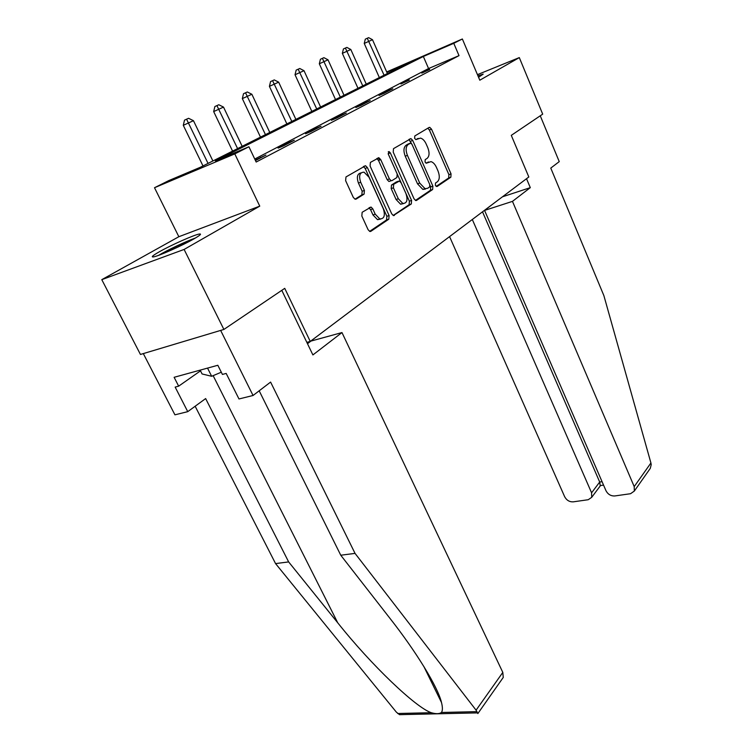 <?xml version="1.0" encoding="UTF-8"?>
<svg xmlns="http://www.w3.org/2000/svg" width="753" height="753" viewBox="0 0 753 753"><rect width="100%" height="100%" fill="white"/><g stroke="black" fill="none" stroke-linecap="round" stroke-linejoin="round"><path stroke-width="1.13" d="M435.366 185.398L437.06 186.528L450.849 177.2L451.047 173.877L431.525 129.177L429.775 127.351L429.106 127.455L414.79 135.973L414.621 138.336L415.863 139.616L420.513 138.1C422.753 138.74 424.617 140.67 426.123 143.908L427.789 147.682C429.681 152.727 429.436 156.313 427.055 158.441L425.2 159.608L425.04 161.98L426.236 163.222L430.989 161.622C433.135 162.272 434.933 164.154 436.382 167.26L438.03 171.016C439.903 176.014 439.667 179.609 437.333 181.802L435.516 183.017L435.366 185.398M193.879 238.908C200.119 235.312 201.945 233.684 199.357 234.032C194.519 234.691 171.326 244.97 159.438 251.728C152.746 255.521 150.769 257.253 153.49 256.895C158.328 256.246 182.367 245.544 193.879 238.908M478.56 77.267L483.2 74.123L477.939 75.808M362.155 212.28L361.826 216.017L368.085 229.674L369.779 231.435L370.871 231.312L388.812 219.179L389.103 215.537L367.398 167.608L365.544 165.726L345.975 176.946L345.618 180.654L353.279 197.371L355.087 199.216L356.122 199.103L364.085 194.114L364.414 190.434L360.687 182.254C358.597 175.618 359.727 172.258 364.076 172.183L368.989 177.171L383.324 208.797C385.404 215.546 384.228 218.916 379.776 218.897L375.21 214.153L372.801 208.863L371.06 207.066L362.155 212.28M223.886 329.447L140.444 354.456L101.787 279.655L184.108 249.441L223.886 329.447L284.738 288.352L310.255 341.438L528.822 176.974L511.287 135.361L542.697 114.145L519.306 57.595L479.802 80.204L462.361 38.987L453.777 43.316L459.01 55.637L256.171 162.036L248.923 146.76L234.795 153.894L154.506 187.723L168.926 180.532L200.26 167.307L409.528 62.452L386.835 72.269M184.108 249.441L259.757 206.143L234.795 153.894M414.028 198.773L415.694 200.514L416.569 200.392L432.646 189.511L432.871 186.104L412.719 140.444L410.931 138.608L393.499 148.652L393.217 152.134L414.028 198.773M411.317 203.95L393.377 215.546L391.692 213.796L370.081 165.999L370.401 162.403L378.9 157.754L380.726 159.617L389.395 178.894L391.155 180.711L392.04 180.598L396.906 177.51L397.189 173.99L388.284 154.092L389.047 151.569L390.327 152.868L411.571 200.42L411.317 203.95L409.114 204.703L393.17 215.471M519.306 57.595L477.449 74.651M306.848 342.37L310.255 341.438M459.01 55.637L428.561 68.542L254.749 159.043M429.502 69.078L421.774 73.116L429.681 69.492M409.086 79.743L400.944 83.988L409.265 80.166M387.579 90.962L379.004 95.443L384.246 93.24L392.802 88.769L387.579 90.962L387.767 91.395M364.904 102.803L355.849 107.528L361.167 105.298L370.194 100.582L364.904 102.803L365.101 103.246M340.968 115.294L331.395 120.292L336.779 118.052L346.324 113.063L340.968 115.294L341.175 115.755M315.648 128.509L305.52 133.799L310.961 131.54L321.07 126.259L315.648 128.509L315.865 128.979M288.841 142.505L278.102 148.115L283.599 145.837L294.319 140.237L288.841 142.505L289.067 142.985M255.465 160.549L265.931 155.08L255.229 160.05M259.757 206.143L178.847 236.715L101.787 279.655M178.847 236.715L154.506 187.723M386.694 71.94L462.361 38.987M453.777 43.316L423.346 56.484L215.377 160.916L248.923 146.76M428.561 68.542L423.346 56.484M378.42 157.716L379.484 160.088M260.397 157.358L260.623 157.848M427.6 162.337L428.608 161.97M425.925 163.09L426.443 162.761M417.021 138.891L418.244 138.42M436.147 186.433L448.694 177.953L448.901 174.64L429.379 129.996L427.798 128.236M411.684 143.814L408.907 139.474M415.449 200.42L430.471 190.274L430.697 186.857L429.991 185.266M429.615 186.979L429.775 184.589L412.032 144.425L410.79 143.145L408.248 144.425C405.754 146.553 405.472 150.214 407.42 155.382L419.703 183.064L425.031 188.664L427.657 188.288L429.615 186.979M408.305 143.964L410.263 143.211M425.483 189.05L422.847 189.427L417.52 183.836L405.246 156.2C403.297 151.033 403.58 147.381 406.074 145.254L408.098 144.039M390.609 180.908L388.943 181.511L387.183 179.694L378.524 160.445L376.773 158.61M390.327 152.868L388.134 153.697L409.378 201.183L411.571 200.42M398.309 198.736L402.827 203.461C406.949 203.385 408.004 200.129 405.989 193.672L401.142 182.847L399.41 181.049L393.687 184.269L393.405 187.817L398.309 198.736L396.097 199.517L400.615 204.223L403.467 203.583M396.756 181.812L398.544 181.162M396.097 199.517L391.193 188.608L391.475 185.059L396.342 181.953M409.114 204.703L409.378 201.183M380.632 219.067L377.535 219.66L372.97 214.925L370.561 209.645L368.942 207.894M361.026 172.889C357.289 173.717 356.433 177.115 358.447 183.073L360.687 182.254M355.021 199.197L361.845 194.914L362.174 191.243L358.447 183.073M369.629 231.378L386.571 219.932L386.863 216.299L365.177 168.446L363.379 166.582M387.4 73.549L372.49 39.702L364.245 43.448L379.352 77.578M364.245 43.448L365.318 39.147L367.257 38.262L384.086 75.206M367.257 38.262L368.622 37.65L372.49 39.702M160.822 254.505C171.317 248.546 182.179 243.435 193.417 239.172M200.147 370.137L202.077 373.959L211.668 376.284L221.297 372.198M207.536 368.095L211.668 376.284M195.451 237.995C186.057 241.299 167.185 250.175 158.591 255.342M494.354 202.905L484.565 210.416L605.977 490.711C607.944 494.373 610.881 496.114 614.777 495.954L630.553 493.714L634.327 491.06L634.205 486.607L650.921 462.973L651.204 464.657L650.281 468.375L648.794 470.484M650.921 462.973L603.887 295.647L550.772 168.088L559.244 161.622L540.259 115.793M449.569 236.611L564.665 496.726C566.614 500.293 569.447 501.997 573.174 501.856L588.225 499.719L591.707 497.328L591.585 492.81L599.699 482.033L600.254 485.911M472.319 219.499L591.585 492.81M484.565 210.416L512.464 201.371L634.205 486.607M502.477 196.797L530.3 187.648L512.464 201.371M526.526 178.706L530.3 187.648M482.513 211.819L599.699 482.033L602.061 481.675M281.791 290.338L312.89 354.936L341.975 332.562L502.806 672.41L503.249 677.446L477.844 713.562L476.084 710.183L355.039 553.389L270.6 382.082L253.055 395.485L238.983 398.968L226.173 373.422L222.417 374.429L217.824 365.271L174.122 377.3L178.659 386.157L175.157 387.098L187.751 411.656L205.644 398.572L288.644 561.917L275.56 563.592L396.351 712.131L399.514 714.663L408.371 714.456M288.644 561.917L337.721 622.778C371.144 664.955 415.92 707.66 431.318 712.715C436.025 714.06 439.404 713.985 441.427 712.479C442.689 710.71 442.717 707.396 441.503 702.53C438.011 687.16 415.656 650.997 389.979 618.382L340.761 555.225L259.183 390.807M187.751 411.656L174.931 414.828L143.315 353.59L220.648 330.416L253.055 395.485M275.56 563.592L195.149 406.253M503.249 677.446L502.26 678.839M341.975 332.562L310.98 341.071L307.488 343.697M355.039 553.389L340.761 555.225M178.659 386.157L200.505 370.853M440.176 699.829L440.561 699.358M366.259 84.138L350.823 49.5L342.351 53.359L357.986 88.28M342.351 53.359L343.443 48.945L345.401 48.051L362.767 85.88M345.401 48.051L346.841 47.411L350.823 49.5M344.017 95.283L328.026 59.816L319.319 63.779L335.509 99.537M319.319 63.779L320.43 59.261L322.406 58.348L340.347 97.118M322.406 58.348L323.912 57.67L328.026 59.816M320.599 107.011L304.005 70.678L295.035 74.763L311.836 111.397M295.035 74.763L296.164 70.123L298.169 69.21L316.721 108.95M298.169 69.21L299.76 68.495L304.005 70.678M295.882 119.398L278.657 82.143L269.414 86.35L286.865 123.916M269.414 86.35L270.572 81.597L272.586 80.665L291.797 121.44M272.586 80.665L274.271 79.912L278.657 82.143M269.781 132.472L251.869 94.266L242.334 98.605L260.491 137.131M242.334 98.605L243.511 93.711L245.553 92.779L265.461 134.636M245.553 92.779L247.332 91.979L251.869 94.266M242.165 146.308L223.519 107.095L213.673 111.576L232.573 151.118M213.673 111.576L214.878 106.54L216.93 105.599L237.59 148.605M216.93 105.599L218.812 104.752L223.519 107.095M212.901 160.973L193.455 120.687L183.29 125.318L202.99 165.933M183.29 125.318L184.504 120.151L186.575 119.19L208.044 163.401M186.575 119.19L188.579 118.296L193.455 120.687M429.379 129.996L431.525 129.177M448.901 174.64L451.047 173.877M448.694 177.953L450.849 177.2M410.554 141.272L412.719 140.444M430.697 186.857L432.871 186.104M430.471 190.274L432.646 189.511M416.089 200.562L416.569 200.392M406.074 145.254L408.248 144.425M405.246 156.2L407.42 155.382M417.52 183.836L419.703 183.064M393.819 215.603L394.346 215.424M378.524 160.445L380.726 159.617M387.183 179.694L389.395 178.894M391.475 185.059L393.687 184.269M391.193 188.608L393.405 187.817M370.561 209.645L372.801 208.863M372.97 214.925L375.21 214.153M362.174 191.243L364.414 190.434M361.845 194.914L364.085 194.114M365.177 168.446L367.398 167.608M386.863 216.299L389.103 215.537M386.571 219.932L388.812 219.179M370.288 231.51L370.871 231.312M397.669 713.505L431.318 712.715M441.427 712.479L476.997 711.641M439.856 697.363L439.319 698.078M476.084 710.183L502.806 672.41M213.137 375.653L337.721 622.778M428.335 127.906L429.775 127.351M409.35 139.211L410.931 138.608M422.847 189.427L425.031 188.664M377.018 158.459L378.9 157.754M388.943 181.511L391.155 180.711M388.228 151.88L389.047 151.569M400.615 204.223L402.827 203.461M369.234 207.696L371.06 207.066M377.535 219.66L379.776 218.897M363.539 166.488L365.544 165.726M591.707 497.328L600.565 485.487M603.548 485.101L600.555 485.544M634.327 491.06L650.281 468.375M423.788 666.386L441.503 702.53M477.562 712.884L399.514 714.663"/></g></svg>
